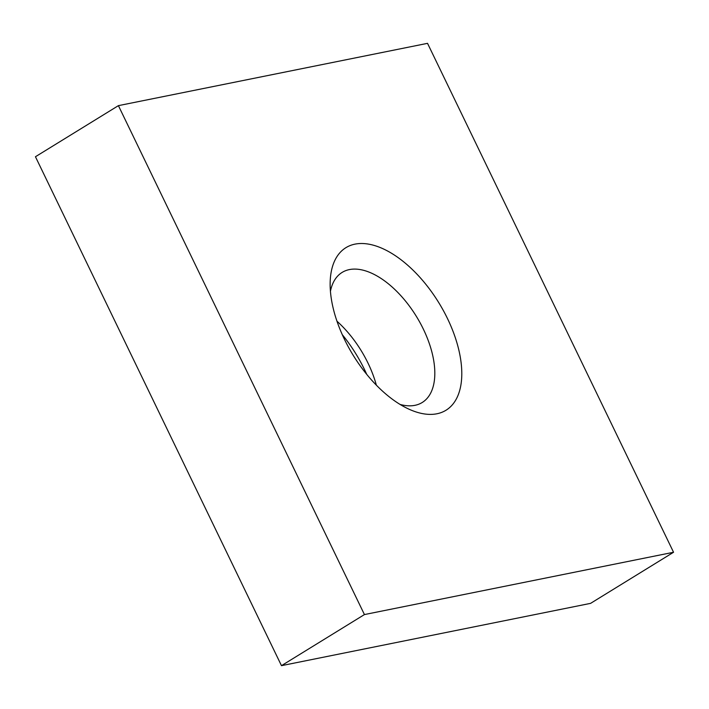 <?xml version="1.0" encoding="UTF-8"?>
<svg xmlns="http://www.w3.org/2000/svg" width="709" height="709" viewBox="0 0 709 709"><rect width="100%" height="100%" fill="white"/><g stroke="black" fill="none" stroke-linecap="round" stroke-linejoin="round"><path stroke-width="1.06" d="M344.459 339.345A95.476 50.233 -121.6 0 1 330.19 281.384A95.476 50.233 -121.6 0 1 375.504 245.837A95.476 50.233 -121.6 0 1 447.494 318.571A95.476 50.233 -121.6 0 1 408.845 409.12A95.476 50.233 -121.6 0 1 344.459 339.345M400.071 404.422A76.377 40.183 58.4 0 0 422.201 402.508A76.377 40.183 58.4 0 0 423.37 329.162A76.377 40.183 58.4 0 0 342.101 272.433A76.377 40.183 58.4 0 0 330.429 291.337M366.721 374.343A95.476 50.233 58.4 0 0 364.541 369.655A95.476 50.233 58.4 0 0 342.279 334.657M336.97 321.221A76.377 40.183 -121.6 0 1 368.06 363.221A76.377 40.183 -121.6 0 1 376.328 385.129M118.412 105.641L35.45 156.733L281.473 665.662L590.588 603.359L673.55 552.267L427.527 43.338L118.412 105.641L364.435 614.57L281.473 665.662M364.435 614.57L673.55 552.267"/></g></svg>
